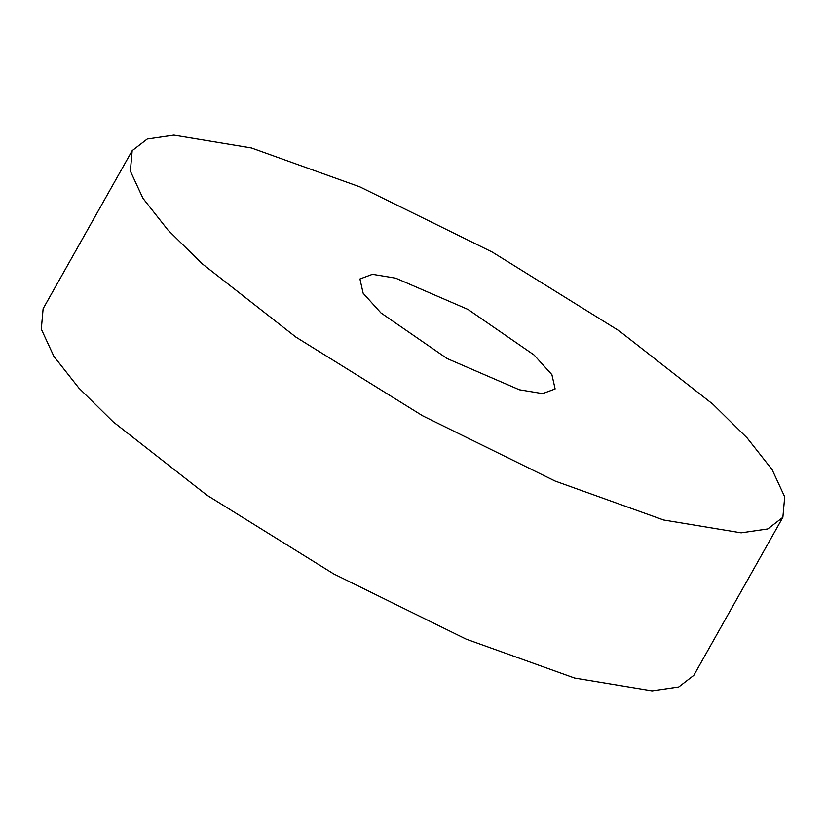 <?xml version="1.0" encoding="UTF-8"?>
<svg xmlns="http://www.w3.org/2000/svg" width="826" height="826" viewBox="0 0 826 826"><rect width="100%" height="100%" fill="white"/><g stroke="black" fill="none" stroke-linecap="round" stroke-linejoin="round"><path stroke-width="1.24" d="M519.358 389.779L447.062 358.525L380.889 312.889L363.151 293.271L359.919 278.981L372.443 274.315L395.695 278.166L467.991 309.43L534.164 355.066L551.902 374.684L555.134 388.974L542.61 393.63L519.358 389.779M782.872 517.303L693.819 675.348L678.755 686.984L652.096 690.887L574.586 678.043L466.081 639.107L333.59 573.853L206.83 495.135L113.017 421.725L78.852 388.034L53.886 356.347L41.3 329.14L43.128 308.697L132.181 150.652L130.353 171.096L142.939 198.302L167.905 229.989L202.081 263.68L295.884 337.091L422.644 415.808L555.134 481.062L663.639 519.998L741.149 532.832L767.808 528.939L782.872 517.303L784.7 496.86L772.114 469.653L747.148 437.966L712.983 404.275L619.17 330.865L492.41 252.147L359.919 186.893L251.414 147.957L173.904 135.113L147.245 139.016L132.181 150.652"/></g></svg>
